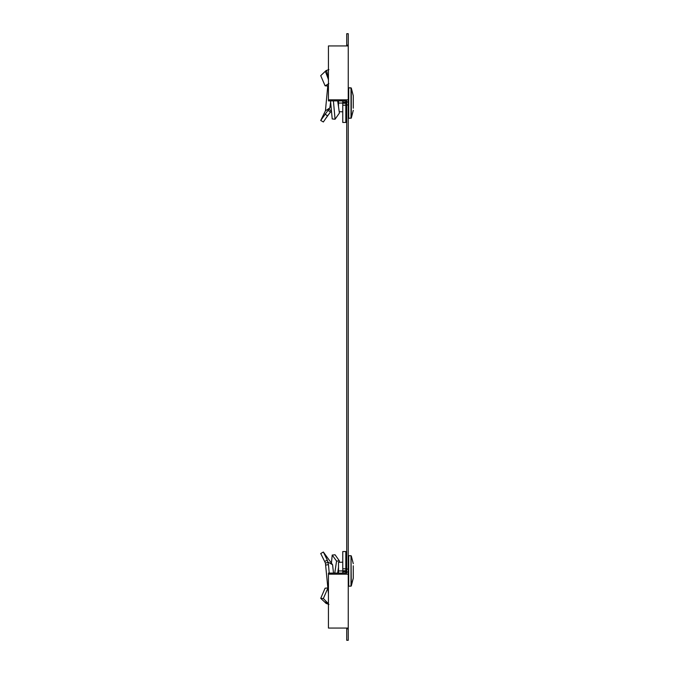 <?xml version="1.0" encoding="UTF-8"?>
<svg xmlns="http://www.w3.org/2000/svg" width="674" height="674" viewBox="0 0 674 674"><rect width="100%" height="100%" fill="white"/><g stroke="black" fill="none" stroke-linecap="round" stroke-linejoin="round"><path stroke-width="1.01" d="M346.731 628.058L346.731 640.3L348.247 640.3L348.247 33.7L346.731 33.7L346.731 45.942M348.247 45.942L328.44 45.942L328.44 100.906L346.731 100.906L346.731 573.094L328.44 573.094L328.44 628.058L348.247 628.058M346.731 572.015L348.247 572.015M346.731 45.133L348.247 45.133M346.731 628.867L348.247 628.867M346.731 569.05L348.247 569.05M346.731 104.95L348.247 104.95M346.731 101.985L348.247 101.985M328.44 99.828L348.247 99.828M328.44 574.172L348.247 574.172M327.791 588.284L323.36 598.52L327.303 602.581L324.666 602.008L326.056 603.39L328.937 604.426M327.48 588.014L325.095 588.191L320.723 598.344L324.666 602.008M335.062 554.778L332.206 555.064L336.57 561.08L339.41 560.937L335.062 554.778M337.682 573.094L338.5 567.264M339.199 562.301L339.41 560.937M336.57 561.08L334.759 573.094M323.36 598.52L320.723 598.344M327.303 602.581L328.474 603.845L325.626 602.868M331.431 563.135L332.206 555.064M328.44 602.817L328.255 603.314L325.416 602.505M333.487 573.094L332.594 564.761L323.36 552.023L327.303 560.102L324.666 561.509L325.432 563.186L328.44 593.895M324.666 561.509L320.723 553.531L323.36 552.023M345.813 551.543L342.763 551.543L342.763 568.789L345.813 568.789L345.813 551.543M345.813 570.752L342.763 570.752L342.763 571.822L345.813 571.822L345.813 568.789M342.763 570.752L342.763 568.789M342.274 573.094L342.763 573.094L342.763 571.822M345.813 571.822L345.813 573.094M327.303 560.102L328.474 564.644L325.626 565.082M328.474 564.644L329.215 573.094M332.594 564.761L328.255 562.226M353.277 578.208L351.019 586.144L351.019 555.738L351.28 585.976L353.277 578.208L353.277 565.798M348.711 555.696L351.019 555.738L348.711 555.696L348.711 586.178L351.019 586.144M342.763 570.937L338.5 570.937L338.5 562.318L342.763 562.192M338.5 570.937L338.5 573.094M328.053 110.309L328.836 109.272L331.397 110.907L330.437 112.204L328.053 110.309L320.723 120.469L325.432 110.814L327.791 85.716M328.836 109.272L329.813 107.941L325.432 110.814M331.069 106.939L330.024 106.585L330.622 101.959M330.024 106.585L329.813 107.941M330.437 112.204L327.48 115.911L325.095 114.016M327.48 115.911L323.36 121.977L320.723 120.469M328.44 83.921L325.095 85.809L320.723 75.656L326.056 70.61L326.856 71.545L328.44 80.105M328.322 79.195L325.432 71.486M328.053 83.955L328.836 83.61M337.682 100.906L339.41 113.063L335.062 119.222L332.206 118.936L330.53 100.906M342.274 100.906L342.763 100.906L342.763 102.178L345.813 102.178L345.813 100.906M345.813 102.178L345.813 103.248L342.763 103.248L342.763 102.178M342.763 105.211L342.763 122.457L345.813 122.457L345.813 105.211L342.763 105.211L342.763 103.248M345.813 105.211L345.813 103.248M328.44 85.177L327.48 85.986L325.095 85.809M326.502 70.829L325.626 71.132M333.411 100.906L335.062 119.222M353.277 108.202L353.277 95.792L351.28 88.024L351.28 118.093L353.277 110.334L351.28 118.093L348.711 118.304L348.711 87.822L351.019 87.856L351.019 118.262M342.763 111.808L339.199 111.699M342.763 103.063L338.5 103.063L338.5 106.736M338.5 100.906L338.5 103.063M328.238 562.183L325.416 563.152M351.28 555.907L353.277 563.666L351.28 555.907M345.813 559.193L346.731 559.176L345.813 559.193M348.247 559.15L348.711 559.142L348.247 559.15M348.247 582.732L348.711 582.74M328.845 114.251L325.845 118.338M348.247 91.268L348.711 91.26L348.247 91.268M326.056 70.61L328.937 69.574M353.277 95.792L351.28 88.024L348.711 87.822M345.813 114.807L346.731 114.824M348.247 114.85L348.711 114.858"/></g></svg>
